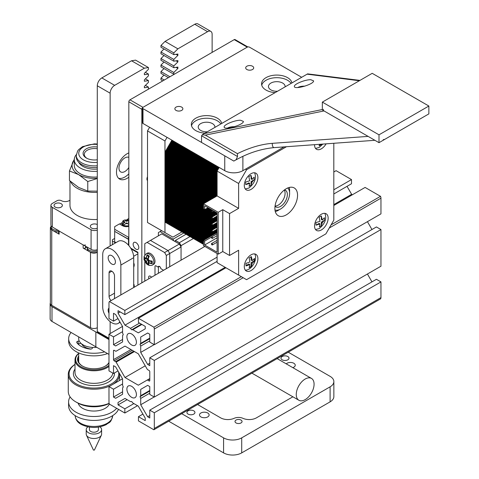 <?xml version="1.0" encoding="UTF-8"?>
<svg xmlns="http://www.w3.org/2000/svg" width="479" height="479" viewBox="0 0 479 479"><rect width="100%" height="100%" fill="white"/><g stroke="black" fill="none" stroke-linecap="round" stroke-linejoin="round"><path stroke-width="0.72" d="M247.817 46.942L235.027 39.553A1.605 0.928 120 0 0 234.225 39.637L129.965 99.83A1.605 0.928 120 0 0 128.833 101.793L128.833 245.559M234.225 39.637L247.236 47.146A1.605 0.928 -60 0 1 247.457 47.044M301.686 77.299L249.481 47.158A1.605 0.928 180 0 0 247.218 47.158L142.976 107.338L129.965 99.83M128.833 101.793L141.844 109.302A1.605 0.928 -60 0 1 142.976 107.338M141.844 109.302L141.844 282.82M147.508 180.619A4.006 2.311 -60 0 1 147.508 176.697M130.689 248.116L137.898 252.277L137.898 285.095M133.138 244.242A4.006 2.311 60 0 1 133.97 242.41A4.006 2.311 60 0 1 137.976 244.721A4.006 2.311 60 0 1 137.976 249.349A4.006 2.311 60 0 1 134.892 248.272A4.006 2.311 60 0 1 133.138 244.242M162.758 80.897L160.968 79.861L160.968 78.113L163.998 75.083M168.41 77.634L160.968 73.335L160.968 71.587L163.998 68.563M174.488 74.125L173.817 74.227L160.968 66.809L160.968 65.06L163.998 62.036M173.817 74.227L173.817 72.479L177.895 68.413L177.895 67.066L173.817 67.701L160.968 60.282L160.968 58.534L163.998 55.51M173.817 67.701L173.817 65.952L177.895 61.887L177.895 60.54L173.817 61.18L160.968 53.756L160.968 52.007L163.998 48.984M173.817 61.18L173.817 59.426L177.895 55.366L177.895 54.013L173.817 54.648L160.968 47.229L160.968 45.481L165.039 41.416L194.743 24.267L207.593 31.686A6.413 3.7 -60 0 1 210.802 31.369A6.413 3.7 -60 0 1 212.131 34.302L212.131 52.391M210.802 31.369L197.947 23.95A6.413 3.7 120 0 0 194.743 24.267M173.817 54.648L173.817 52.9L177.895 48.834L207.593 31.686M177.895 48.834L165.039 41.416M173.817 52.9L160.968 45.481M177.895 55.366L176.05 54.301M173.817 59.426L160.968 52.007M177.895 61.887L176.05 60.827M173.817 65.952L160.968 58.534M177.895 68.413L176.05 67.353M173.817 72.479L160.968 65.06M169.925 76.76L160.968 71.587M164.279 80.023L160.968 78.113M128.833 173.841A15.065 8.7 -60 0 1 118.552 178.266M128.833 177.188A15.065 8.7 -60 0 1 119.6 179.074A15.065 8.7 -60 0 1 116.481 172.177A15.065 8.7 -60 0 1 128.833 152.903M128.833 157.393A8.335 4.814 120 0 0 122.486 159.866A8.335 4.814 120 0 0 118.978 168.117A8.335 4.814 120 0 0 120.702 171.931A8.335 4.814 120 0 0 128.833 167.458M120.965 161.872A8.335 4.814 -60 0 1 120.451 162.758M147.777 89.549L148.448 88.878L148.448 87.13L144.371 87.771L144.371 86.418L148.448 82.352L148.448 80.604L144.371 81.244L144.371 79.891L148.448 75.826L148.448 74.077L144.371 74.718L144.371 73.365L148.448 69.299L148.448 67.551L144.371 68.192L114.667 85.34L101.817 77.921A6.413 3.7 120 0 0 97.285 85.771L97.285 331.492A1.605 0.928 120 0 0 97.614 332.228L108.978 338.791M97.285 85.771L110.134 93.189A6.413 3.7 -60 0 1 114.667 85.34M110.134 93.189L110.134 245.99M110.134 321.625L110.134 333.582M148.448 67.551L135.593 60.132L131.521 60.773L101.817 77.921M131.521 60.773L144.371 68.192M145.412 72.329L148.448 74.077M145.412 78.855L148.448 80.604M145.412 85.376L148.448 87.13M108.978 354.4L52.001 321.439L52.001 306.602A6.413 3.7 180 0 1 50.133 303.985A6.413 3.7 180 0 1 50.349 303.027M50.133 303.985L50.133 318.822A6.413 3.7 0 0 0 52.001 321.439M52.001 306.602L108.978 339.557M181.709 413.688L223.573 437.86L223.573 452.883A12.819 7.401 0 0 0 241.709 452.883L241.709 437.86A12.819 7.401 180 0 1 223.573 437.86M288.238 352.191L330.103 376.356A12.819 7.401 180 0 1 333.857 381.589A12.819 7.401 180 0 1 330.103 386.828L241.709 437.86M207.706 413A4.808 2.778 0 0 0 202.467 412.395A4.808 2.778 0 0 0 199.504 414.958A4.808 2.778 0 0 0 204.311 417.736A4.808 2.778 0 0 0 209.119 414.958A4.808 2.778 0 0 0 207.706 413M241.027 420.065A3.527 2.036 0 0 0 237.183 419.622A3.527 2.036 0 0 0 235.009 421.502A3.527 2.036 0 0 0 238.536 423.538A3.527 2.036 0 0 0 242.057 421.502A3.527 2.036 0 0 0 241.027 420.065M287.831 356.532A4.006 2.311 0 0 0 283.466 356.029A4.006 2.311 0 0 0 280.987 358.166A4.006 2.311 0 0 0 284.999 360.483A4.006 2.311 0 0 0 289.005 358.166A4.006 2.311 0 0 0 287.831 356.532M292.813 367.644A4.808 2.778 0 0 0 295.244 365.238A4.808 2.778 0 0 0 293.837 363.274A4.808 2.778 0 0 0 286.256 363.86M197.576 404.527L220.651 417.856A10.179 5.874 0 0 0 234.159 418.311A7.053 4.072 180 0 1 242.907 418.311A10.179 5.874 0 0 0 256.415 417.856L292.879 396.798M193.767 410.838A4.006 2.311 0 0 0 189.403 410.335A4.006 2.311 0 0 0 186.93 412.473A4.006 2.311 0 0 0 190.935 414.784A4.006 2.311 0 0 0 194.941 412.473A4.006 2.311 0 0 0 193.767 410.838M330.103 386.828L330.103 401.851A12.819 7.401 0 0 0 333.857 396.612L333.857 381.589M330.103 401.851L241.709 452.883M223.573 452.883L168.704 421.203M111.122 300.555A3.844 2.221 60 0 1 109.068 296.327L109.068 272.773A3.844 2.221 60 0 1 109.865 271.012A3.844 2.221 60 0 1 112.828 272.042A3.844 2.221 60 0 1 114.511 275.91L114.511 298.603M108.164 257.744A5.131 2.964 60 0 1 109.224 255.397A5.131 2.964 60 0 1 114.355 258.361A5.131 2.964 60 0 1 114.355 264.282A5.131 2.964 60 0 1 110.404 262.905A5.131 2.964 60 0 1 108.164 257.744M108.978 313.314A5.131 2.964 60 0 1 108.164 310.194A5.131 2.964 60 0 1 108.978 308.021M120.858 294.938L120.858 265.073A12.819 7.401 -120 0 0 115.259 252.17A12.819 7.401 -120 0 0 105.38 248.739L118.229 241.314A12.819 7.401 -120 0 1 128.109 244.751A12.819 7.401 -120 0 1 133.707 257.654L133.707 287.52M105.38 248.739A12.819 7.401 -120 0 0 102.722 254.606L102.722 307.057A12.819 7.401 -120 0 0 108.32 319.96A12.819 7.401 -120 0 0 118.199 323.391A12.819 7.401 -120 0 0 119.822 321.78M247.218 47.158L142.999 107.326A1.605 0.928 180 0 0 142.532 107.985A1.605 0.928 180 0 0 142.999 108.637L224.753 155.837L224.753 170.674A12.819 7.401 0 0 0 242.883 170.674L284.071 146.897M275.174 92.603A15.226 8.79 180 0 1 266.025 90.076A15.226 8.79 180 0 1 261.564 83.861A15.226 8.79 180 0 1 275.982 75.083A15.226 8.79 180 0 1 291.927 82.927M204.958 133.144A15.226 8.79 180 0 1 195.803 130.617A15.226 8.79 180 0 1 191.343 124.402A15.226 8.79 180 0 1 205.76 115.625A15.226 8.79 180 0 1 221.711 123.468M246.865 69.503A4.006 2.311 180 0 1 245.691 67.868A4.006 2.311 180 0 1 249.697 65.551A4.006 2.311 180 0 1 253.702 67.868A4.006 2.311 180 0 1 251.23 70.006A4.006 2.311 180 0 1 246.865 69.503M176.032 110.398A4.006 2.311 180 0 1 174.859 108.757A4.006 2.311 180 0 1 178.865 106.446A4.006 2.311 180 0 1 182.87 108.757A4.006 2.311 180 0 1 180.397 110.894A4.006 2.311 180 0 1 176.032 110.398M142.532 107.985L142.532 122.822A1.605 0.928 0 0 0 142.999 123.474L224.753 170.674M261.732 85.172A15.226 8.79 180 0 1 275.227 77.736A15.226 8.79 180 0 1 291.07 83.43M285.095 86.873A8.335 4.814 0 0 0 285.125 86.477A8.335 4.814 0 0 0 276.79 81.669A8.335 4.814 0 0 0 268.456 86.477A8.335 4.814 0 0 0 270.898 89.878A8.335 4.814 0 0 0 277.473 91.273M191.516 125.708A15.226 8.79 180 0 1 205.012 118.277A15.226 8.79 180 0 1 220.849 123.965M214.873 127.414A8.335 4.814 0 0 0 214.903 127.019A8.335 4.814 0 0 0 206.569 122.205A8.335 4.814 0 0 0 198.234 127.019A8.335 4.814 0 0 0 200.677 130.42A8.335 4.814 0 0 0 207.257 131.815M276.281 91.279A8.335 4.814 180 0 1 277.299 91.279M206.06 131.821A8.335 4.814 180 0 1 207.084 131.821M133.707 267.228A4.808 2.778 120 0 0 134.21 264.875A4.808 2.778 120 0 0 133.707 263.109M133.982 287.358A4.808 2.778 120 0 0 134.21 285.813A4.808 2.778 120 0 0 133.707 284.047M137.898 253.846L133.635 256.307M59.127 231.046A1.605 0.928 180 0 1 58.654 230.393L58.654 233.53A1.605 0.928 180 0 0 59.127 234.189L59.127 231.046L83.148 244.919L83.148 248.056L89.268 251.589A6.568 3.796 180 0 1 87.346 248.906L87.346 247.601A6.568 3.796 -0 0 0 89.268 250.283A6.568 3.796 -0 0 0 97.285 250.858M85.418 244.919A1.605 0.928 180 0 1 83.148 244.919M58.654 231.722A6.568 3.796 180 0 1 53.007 230.656L59.127 234.189M51.169 225.914L51.079 227.974A6.568 3.796 180 0 0 53.007 230.656L51.756 229.932A4.808 2.778 180 0 1 50.349 227.974A4.808 2.778 180 0 1 51.085 226.495M97.285 327.702A4.808 2.778 180 0 1 90.513 327.684L51.756 305.309A4.808 2.778 180 0 1 50.349 303.345L50.349 227.974M97.285 252.331A4.808 2.778 180 0 1 90.513 252.313L89.268 251.589A6.568 3.796 180 0 0 97.285 252.164M87.118 247.074L85.418 248.056A1.605 0.928 180 0 1 83.148 248.056M211.425 243.901A0.802 0.461 -120 0 0 211.778 244.703A0.802 0.461 -120 0 0 212.395 244.919A0.802 0.461 -120 0 0 212.395 243.997A0.802 0.461 -120 0 0 211.592 243.53A0.802 0.461 -120 0 0 211.425 243.901M211.425 237.356A0.802 0.461 -120 0 0 211.778 238.165A0.802 0.461 -120 0 0 212.395 238.38A0.802 0.461 -120 0 0 212.395 237.452A0.802 0.461 -120 0 0 211.592 236.991A0.802 0.461 -120 0 0 211.425 237.356M211.425 230.812A0.802 0.461 -120 0 0 211.778 231.62A0.802 0.461 -120 0 0 212.395 231.836A0.802 0.461 -120 0 0 212.395 230.908A0.802 0.461 -120 0 0 211.592 230.447A0.802 0.461 -120 0 0 211.425 230.812M211.425 224.268A0.802 0.461 -120 0 0 211.778 225.076A0.802 0.461 -120 0 0 212.395 225.292A0.802 0.461 -120 0 0 212.395 224.364A0.802 0.461 -120 0 0 211.592 223.903A0.802 0.461 -120 0 0 211.425 224.268M333.815 143.281L333.815 220.136L325.882 233.878L246.559 279.676L217.095 262.666L217.095 253.505M238.626 275.096L238.626 250.236L229.561 255.469L229.561 213.598L238.626 208.359L238.626 183.499L246.559 169.758L286.454 146.724M203.623 173.452L203.491 203.779L218.226 212.287L222.759 209.67L222.759 251.547L218.226 254.163L203.491 245.655L203.491 203.779L217.095 195.929L217.095 171.069L238.626 183.499M217.095 195.929L238.626 208.359M165.548 151.472L165.417 222.364L182.87 232.441M166.453 151.993L166.321 222.885L183.774 232.962L173.123 239.111A1.605 0.928 -120 0 0 173.823 240.727A1.605 0.928 -120 0 0 175.057 241.159A1.605 0.928 -120 0 0 175.386 240.422L179.356 242.709L190.007 236.56M167.363 152.52L167.231 223.412L184.678 233.489M168.267 153.041L168.135 223.933L185.589 234.009M169.177 153.561L169.045 224.459L186.493 234.536M170.081 154.088L169.949 224.98L187.403 235.057M170.991 154.609L170.853 225.501L188.307 235.578M171.895 155.136L171.763 226.028L189.217 236.105M172.799 155.657L172.668 226.549L190.121 236.626M173.709 156.184L173.578 227.076L191.025 237.153M174.613 156.705L174.482 227.597L191.935 237.674M175.524 157.226L175.386 228.124L192.839 238.195M176.428 157.753L176.296 228.645L193.75 238.722M177.332 158.274L177.2 229.166L194.654 239.243M178.242 158.8L178.11 229.692L195.558 239.769M179.146 159.321L179.014 230.213L196.468 240.29M180.056 159.842L179.924 230.74L197.372 240.817M180.96 160.369L180.828 231.261L198.282 241.338M181.87 160.89L181.733 231.788L199.186 241.859M182.774 161.417L182.643 232.309L200.096 242.386M183.679 161.938L183.547 232.83L201 242.907M184.589 162.465L184.457 233.357L201.904 243.434M185.493 162.986L185.361 233.878L202.815 243.955M186.403 163.507L186.265 234.405L203.491 244.35L187.175 234.926L187.175 164.261L187.63 164.525L187.63 235.189M188.211 164.554L188.079 235.446L203.491 244.35L188.989 235.973L188.989 165.309L189.439 165.572L189.439 236.237M190.025 165.602L189.894 236.494L203.491 244.35L190.798 237.021L190.798 166.357L191.253 166.62L191.253 237.279M191.839 166.65L191.708 237.542L203.491 244.35L192.612 238.069L192.612 167.405L193.067 167.662L193.067 238.326M193.654 167.698L193.522 238.59L203.491 244.35L194.426 239.111L194.426 168.452L194.881 168.71L194.881 239.374M195.468 168.746L195.336 239.638L203.491 244.35L196.24 240.159L196.24 169.494L196.695 169.758L196.695 240.422M197.282 169.788L197.144 240.686L203.491 244.35L198.055 241.206L198.055 170.542L198.51 170.805L198.51 241.47M199.09 170.835L198.959 241.727L203.491 244.35L199.869 242.254L199.869 171.59L200.318 171.853L200.318 242.518M200.905 171.883L200.773 242.775L203.491 244.35L201.677 243.302L201.677 172.638L202.132 172.901L202.132 243.56M202.719 172.931L202.587 243.823L203.491 244.35M212.395 231.836L217.095 229.124L217.095 232.572L203.491 240.422L204.629 241.075L204.629 245.003L217.095 252.199L217.095 212.939L217.095 214.185L211.592 217.358A0.802 0.461 -120 0 0 211.425 217.729A0.802 0.461 -120 0 0 211.778 218.532A0.802 0.461 -120 0 0 212.395 218.747A0.802 0.461 -120 0 0 212.395 217.825A0.802 0.461 -120 0 0 211.592 217.358M212.395 218.747L217.095 216.035L217.095 220.729L211.592 223.903M212.395 225.292L217.095 222.579L217.095 227.274L211.592 230.447M187.307 164.034L193.791 152.801M189.121 165.081L195.606 153.849M190.935 166.129L197.42 154.897M192.744 167.171L199.234 155.938M194.558 168.219L201.042 156.986M196.372 169.267L202.857 158.034M198.186 170.314L204.671 159.082M200 171.362L206.485 160.13M201.815 172.41L208.299 161.178M204.533 173.979L204.85 174.47L204.85 202.994M205.437 174.5L205.76 174.991L205.76 202.473M206.347 175.027L206.665 175.518L206.665 201.946M207.251 175.548L207.575 176.038L207.575 201.425M208.161 176.068L208.479 176.565L208.479 200.905M209.066 176.595L209.389 177.086L209.389 200.378M209.97 177.116L210.293 177.607L210.293 199.857M210.88 177.643L211.197 178.134L211.197 199.33M211.784 178.164L212.107 178.655L212.107 198.809M212.694 178.691L213.011 179.182L213.011 198.288M213.598 179.212L213.921 179.703L213.921 197.761M214.502 179.733L214.826 180.23L214.826 197.24M215.412 180.26L215.73 180.751L215.73 196.713M216.316 180.781L217.095 179.439M216.185 196.456L216.185 181.014L216.64 181.272L216.64 196.192M217.095 180.487L216.64 181.272M217.095 178.398L215.73 180.751M215.281 196.977L215.281 180.487L217.095 177.35M217.095 176.302L214.826 180.23M214.37 197.498L214.37 179.966L217.095 175.254M217.095 174.206L213.921 179.703M213.466 198.025L213.466 179.439L217.095 173.159M217.095 172.117L213.011 179.182M212.556 198.546L212.556 178.918L219.178 167.458M218.723 167.195L212.107 178.655M211.652 199.072L211.652 178.398L218.268 166.931M217.819 166.668L211.197 178.134M210.748 199.593L210.748 177.871L217.364 166.411M216.909 166.147L210.293 177.607M209.838 200.12L209.838 177.35L216.46 165.884M216.005 165.626L209.389 177.086M208.934 200.641L208.934 176.823L215.55 165.363M215.095 165.099L208.479 176.565M208.024 201.162L208.024 176.302L214.646 164.842M214.191 164.578L207.575 176.038M207.12 201.689L207.12 175.775L213.736 164.315M213.287 164.052L206.665 175.518M206.215 202.21L206.215 175.254L212.832 163.794M212.377 163.531L205.76 174.991M205.305 202.737L205.305 174.733L211.922 163.267M211.473 163.01L204.85 174.47M204.401 203.258L204.401 174.206L211.017 162.746M210.113 162.219L203.491 173.685L203.946 173.949L203.946 203.521M210.562 162.483L203.946 173.949M209.203 161.698L202.587 173.159L203.042 173.422L203.042 244.086M209.658 161.962L203.042 173.422M208.748 161.435L202.132 172.901M207.389 160.651L200.773 172.117L201.228 172.374L201.228 243.039M207.844 160.914L201.228 172.374M206.94 160.387L200.318 171.853M205.581 159.603L198.959 171.069L199.414 171.326L199.414 241.991M206.03 159.866L199.414 171.326M205.126 159.345L198.51 170.805M203.767 158.555L197.144 170.021L197.599 170.284L197.599 240.943M204.216 158.818L197.599 170.284M203.312 158.298L196.695 169.758M201.952 157.513L195.336 168.973L195.785 169.237L195.785 239.901M202.407 157.771L195.785 169.237M201.497 157.25L194.881 168.71M200.138 156.465L193.522 167.925L193.971 168.189L193.971 238.853M200.593 156.729L193.971 168.189M199.683 156.202L193.067 167.662M198.324 155.418L191.708 166.878L192.163 167.141L192.163 237.806M198.779 155.681L192.163 167.141M197.869 155.154L191.253 166.62M196.51 154.37L189.894 165.836L190.349 166.093L190.349 236.758M196.965 154.633L190.349 166.093M196.061 154.106L189.439 165.572M194.702 153.322L188.079 164.788L188.534 165.045L188.534 235.71M195.151 153.585L188.534 165.045M194.246 153.064L187.63 164.525M192.887 152.274L186.265 163.74L186.72 164.004L186.72 234.662M193.336 152.538L186.72 164.004M191.977 151.753L185.361 163.213L185.816 163.477L185.816 234.141M192.432 152.017L185.816 163.477M191.073 151.232L184.457 162.692L184.906 162.956L184.906 233.614M191.528 151.49L184.906 162.956M190.163 150.705L183.547 162.171L184.002 162.429L184.002 233.093M190.618 150.969L184.002 162.429M189.259 150.184L182.643 161.645L183.092 161.908L183.092 232.572M189.714 150.442L183.092 161.908M188.355 149.658L181.733 161.124L182.188 161.381L182.188 232.046M188.804 149.921L182.188 161.381M187.445 149.137L180.828 160.597L181.284 160.86L181.284 231.525M187.9 149.4L181.284 160.86M186.541 148.616L179.924 160.076L180.373 160.339L180.373 230.998M186.99 148.873L180.373 160.339M185.63 148.089L179.014 159.549L179.469 159.812L179.469 230.477M186.086 148.352L179.469 159.812M184.726 147.568L178.11 159.028L178.559 159.291L178.559 229.956M185.181 147.825L178.559 159.291M183.822 147.041L177.2 158.507L177.655 158.765L177.655 229.429M184.271 147.304L177.655 158.765M182.912 146.52L176.296 157.98L176.751 158.244L176.751 228.908M183.367 146.784L176.751 158.244M182.008 145.993L175.386 157.459L175.841 157.723L175.841 228.381M182.457 146.257L175.841 157.723M181.098 145.472L174.482 156.932L174.937 157.196L174.937 227.86M181.553 145.736L174.937 157.196M180.194 144.951L173.578 156.411L174.027 156.675L174.027 227.333M180.649 145.209L174.027 156.675M179.284 144.424L172.668 155.891L173.123 156.148L173.123 226.812M179.739 144.688L173.123 156.148M178.38 143.904L171.763 155.364L172.212 155.627L172.212 226.292M178.835 144.161L172.212 155.627M177.475 143.377L170.853 154.843L171.308 155.1L171.308 225.765M177.925 143.64L171.308 155.1M176.565 142.856L169.949 154.316L170.404 154.579L170.404 225.244M177.02 143.119L170.404 154.579M175.661 142.329L169.045 153.795L169.494 154.058L169.494 224.717M176.11 142.592L169.494 154.058M174.751 141.808L168.135 153.268L168.59 153.531L168.59 224.196M175.206 142.071L168.59 153.531M173.847 141.287L167.231 152.747L167.68 153.011L167.68 223.675M174.302 141.544L167.68 153.011M172.943 140.76L166.321 152.226L166.776 152.484L166.776 223.148M173.392 141.024L166.776 152.484M181.96 231.914L172.895 237.153L164.962 232.572L164.962 140.97L167.045 137.359M216.185 233.093L216.185 229.645M216.185 227.794L216.185 223.1M216.185 221.25L216.185 216.562M216.185 214.706L216.185 212.419M216.64 212.682L216.64 214.448M216.64 216.298L216.64 220.993M216.64 222.843L216.64 227.531M216.64 229.381L216.64 232.83M215.73 212.155L215.73 214.969M215.73 216.819L215.73 221.514M215.73 223.364L215.73 228.058M215.73 229.908L215.73 233.357M215.281 233.614L215.281 230.165M215.281 228.315L215.281 223.627M215.281 221.777L215.281 217.083M215.281 215.233L215.281 211.892M214.826 211.634L214.826 215.496M214.826 217.346L214.826 222.034M214.826 223.885L214.826 228.579M214.826 230.429L214.826 233.878M214.37 234.141L214.37 230.692M214.37 228.842L214.37 224.148M214.37 222.298L214.37 217.604M214.37 215.754L214.37 211.371M213.921 211.323L213.921 216.017M213.921 217.867L213.921 222.561M213.921 224.412L213.921 229.106M213.921 230.956L213.921 234.405M213.466 234.662L213.466 231.213M213.466 229.363L213.466 224.675M213.466 222.819L213.466 218.131M213.466 216.28L213.466 211.586M213.011 211.85L213.011 216.538M213.011 218.394L213.011 223.082M213.011 224.932L213.011 229.627M213.011 231.477L213.011 234.926M212.556 235.189L212.556 231.74M212.556 229.89L212.556 225.196M212.556 223.346L212.556 218.652M212.556 216.801L212.556 212.107M212.107 210.059L212.107 210.521M212.107 212.221L212.107 217.065M212.107 218.759L212.107 223.609M212.107 225.304L212.107 230.148M212.107 231.848L212.107 235.446M211.652 235.71L211.652 231.465M211.652 230.411L211.652 224.926M211.652 223.867L211.652 218.382M211.652 217.328L211.652 211.838M211.652 210.784L211.652 209.802M211.197 209.539L211.197 235.973M210.748 236.237L210.748 209.275M210.293 209.018L210.293 236.494M209.838 236.758L209.838 208.754M209.389 208.491L209.389 237.021M208.934 237.279L208.934 208.233M208.479 207.97L208.479 237.542M208.024 237.806L208.024 207.706L204.629 209.67L203.491 209.018M207.575 207.97L207.575 238.063M207.12 238.326L207.12 208.233M206.665 208.491L206.665 238.59M206.215 238.853L206.215 208.754M205.76 209.018L205.76 239.111M205.305 239.374L205.305 209.275M204.85 209.539L204.85 239.638M204.401 239.895L204.401 209.539M203.946 209.275L203.946 240.159M172.033 140.239L165.417 151.699L165.872 151.963L165.872 222.627M245.511 169.159L246.559 169.758M164.962 232.572L147.508 222.496L147.508 130.893L164.962 140.97M286.22 214.903A16.029 9.251 120 0 0 296.693 200.779A16.029 9.251 120 0 0 294.232 187.942A16.029 9.251 120 0 0 278.209 197.192A16.029 9.251 120 0 0 278.209 215.7A16.029 9.251 120 0 0 286.22 214.903M321.349 229.956A9.616 5.55 120 0 0 327.636 221.478A9.616 5.55 120 0 0 326.157 213.772A9.616 5.55 120 0 0 316.541 219.328A9.616 5.55 120 0 0 316.541 230.429A9.616 5.55 120 0 0 321.349 229.956M314.553 144.682A9.616 5.55 120 0 0 316.541 149.298A9.616 5.55 120 0 0 321.349 148.819A9.616 5.55 120 0 0 326.103 143.844M251.092 189.385A9.616 5.55 120 0 0 257.373 180.912A9.616 5.55 120 0 0 255.9 173.206A9.616 5.55 120 0 0 246.284 178.757A9.616 5.55 120 0 0 246.284 189.864A9.616 5.55 120 0 0 251.092 189.385M251.092 270.521A9.616 5.55 120 0 0 257.373 262.043A9.616 5.55 120 0 0 255.9 254.337A9.616 5.55 120 0 0 246.284 259.893A9.616 5.55 120 0 0 246.284 270.994A9.616 5.55 120 0 0 251.092 270.521M172.488 140.503L165.872 151.963M171.901 140.161L165.417 151.394M147.508 130.893L149.598 127.282M245.284 270.108A9.616 5.55 120 0 0 248.823 269.21A9.616 5.55 120 0 0 251.756 266.749A16.029 16.029 0 0 0 254.96 261.199A9.616 5.55 120 0 0 254.63 253.918M250.266 257.283A14.855 8.58 0 0 0 251.337 256.594A15.945 9.209 60 0 1 252.11 260.636A15.945 9.209 0 0 0 254.451 258.391A14.855 8.58 60 0 1 254.451 261.007A15.945 9.209 180 0 1 252.11 263.258A15.945 9.209 60 0 1 251.337 266.408A14.855 8.58 180 0 1 249.068 267.713A15.945 9.209 -120 0 0 249.84 264.564A15.945 9.209 180 0 1 245.955 265.917A14.855 8.58 -120 0 0 245.955 263.3A15.945 9.209 0 0 0 249.84 261.947A15.945 9.209 -120 0 0 249.068 257.9A14.855 8.58 0 0 0 250.266 257.283M245.284 188.977L248.823 188.079C254.738 183.265 256.672 178.17 254.63 172.787M254.127 177.164L252.032 179.463L251.092 175.416A5.904 3.407 120 0 0 250.745 175.518L249.17 176.428A5.898 3.407 120 0 0 248.823 176.721L249.763 180.769L245.787 181.984A5.91 3.413 120 0 0 245.709 182.397L245.709 184.295A5.916 3.419 120 0 0 245.781 184.601L249.769 183.391L249.074 186.301L251.092 185.062L252.032 182.08L254.133 179.781A5.916 3.419 120 0 0 254.205 179.386L254.205 177.487A5.91 3.413 120 0 0 254.127 177.164M315.547 148.412L319.086 147.514L322.81 144.083M319.673 144.311L319.086 145.808L321.493 144.179M315.547 229.543L319.086 228.645C325.001 223.831 326.935 218.735 324.894 213.353M324.391 217.729L322.289 220.029L321.349 215.981A5.904 3.407 120 0 0 321.002 216.089L319.433 216.993A5.898 3.407 120 0 0 319.086 217.292L320.026 221.334L316.044 222.549A5.91 3.413 120 0 0 315.966 222.963L315.966 224.861A5.916 3.419 120 0 0 316.044 225.166L320.026 223.956L319.331 226.866L321.349 225.627L322.295 222.645L324.397 220.346A5.916 3.419 120 0 0 324.469 219.957L324.469 218.053A5.91 3.413 120 0 0 324.391 217.729M249.224 267.342L251.337 266.408M245.978 265.617L248.823 263.977L249.84 264.564M252.11 260.636L251.092 260.049L251.092 256.762M251.092 266.264L251.092 262.666L254.205 260.869L254.205 258.708M251.092 262.666L252.11 263.258M249.074 186.301L250.84 185.277M245.781 184.601L248.823 182.846L249.769 183.391M252.032 179.463L251.092 178.918L251.092 175.416M254.205 179.386L254.205 177.487M251.092 185.062L251.092 181.535L254.133 179.781M251.092 181.535L252.032 182.08M319.331 226.866L321.104 225.843M316.044 225.166L319.086 223.412L320.026 223.956M322.289 220.029L321.349 219.484L321.349 215.981M324.469 219.957L324.469 218.053M321.349 225.627L321.349 222.1L324.397 220.346M321.349 222.1L322.295 222.645M319.331 145.736L321.104 144.712M321.349 144.496L321.349 144.191M275.293 211.586A16.029 9.251 120 0 0 278.287 210.323A16.029 9.251 120 0 0 279.485 209.562M289.555 192.115A16.029 9.251 120 0 0 289.214 187.469M274.988 210.024A12.819 7.401 120 0 0 286.963 202.246A12.819 7.401 120 0 0 287.711 187.99M275.018 206.305A9.616 5.55 120 0 0 275.748 206.874A9.616 5.55 120 0 0 285.364 201.324A9.616 5.55 120 0 0 285.364 190.217A9.616 5.55 120 0 0 284.502 189.876M275.06 206.012A9.616 5.55 120 0 0 283.095 200.012A9.616 5.55 120 0 0 284.269 190.055M172.805 140.682L166.321 151.915M173.715 141.209L167.231 152.442M174.619 141.73L168.135 152.963M175.53 142.257L169.045 153.49M176.434 142.778L169.949 154.01M177.338 143.305L170.853 154.537M178.248 143.826L171.763 155.058M179.152 144.347L172.668 155.579M180.062 144.874L173.578 156.106M180.966 145.394L174.482 156.627M181.876 145.921L175.386 157.154M182.78 146.442L176.296 157.675M183.685 146.963L177.2 158.196M184.595 147.49L178.11 158.723M185.499 148.011L179.014 159.244M186.409 148.538L179.924 159.77M187.313 149.059L180.828 160.291M188.217 149.586L181.733 160.818M189.127 150.107L182.643 161.339M190.031 150.628L183.547 161.86M190.941 151.154L184.457 162.387M191.845 151.675L185.361 162.908M192.756 152.202L186.265 163.435M193.66 152.723L187.175 163.956M194.564 153.244L188.079 164.477M195.474 153.771L188.989 165.004M196.378 154.292L189.894 165.524M197.288 154.819L190.798 166.051M198.192 155.34L191.708 166.572M199.096 155.867L192.612 167.099M200.006 156.388L193.522 167.62M200.911 156.908L194.426 168.141M201.821 157.435L195.336 168.668M202.725 157.956L196.24 169.189M203.635 158.483L197.144 169.716M204.539 159.004L198.055 170.237M205.443 159.531L198.959 170.763M206.353 160.052L199.869 171.284M207.257 160.573L200.773 171.805M208.167 161.1L201.677 172.332M209.072 161.621L202.587 172.853M209.976 162.147L203.491 173.38M210.886 162.668L204.401 173.901M211.79 163.189L205.305 174.422M212.7 163.716L206.215 174.949M213.604 164.237L207.12 175.47M214.508 164.764L208.024 175.997M215.418 165.285L208.934 176.517M216.322 165.812L209.838 177.044M217.232 166.333L210.748 177.565M218.137 166.854L211.652 178.086M219.047 167.381L212.556 178.613M217.095 172.853L213.466 179.134M217.095 174.949L214.37 179.661M217.095 177.044L215.281 180.182M217.095 179.134L216.185 180.703M222.759 251.547L229.561 255.469M222.759 209.67L229.561 213.598M218.226 254.163L218.226 212.287M217.095 212.939L204.629 205.742L204.629 209.67M217.095 237.806L204.629 245.003M211.473 237.123L204.629 241.075M211.425 211.185A0.802 0.461 -120 0 0 211.778 211.993A0.802 0.461 -120 0 0 212.395 212.203A0.802 0.461 -120 0 0 212.395 211.281A0.802 0.461 -120 0 0 211.592 210.82A0.802 0.461 -120 0 0 211.425 211.185M86.879 158.304A10.179 5.874 180 0 1 84.304 154.4A10.179 5.874 180 0 1 97.285 148.753M97.285 159.782A11.4 6.58 180 0 1 86.424 158.058L86.424 158.058A11.4 6.58 180 0 1 84.573 150.149A11.4 6.58 180 0 1 97.285 147.023M97.285 167.428A18.172 10.49 180 0 1 76.311 157.058L76.311 155.394L77.61 151.023L78.652 149.634L82.49 146.658L94.387 143.874L97.285 144.005M97.285 169.021A16.358 9.442 180 0 1 78.76 162.321M97.285 176.985A20.196 11.658 180 0 1 74.287 165.441L74.287 159.717A20.196 11.658 180 0 1 76.353 154.585M97.285 171.26A20.196 11.658 180 0 1 74.287 159.717M74.287 159.794A22.435 12.957 0 0 0 72.808 162.088A22.435 12.957 0 0 0 78.616 174.601A22.435 12.957 0 0 0 97.285 178.29M97.285 191.139L87.777 191.073L78.616 187.427L69.455 180.499L69.455 170.949L78.616 174.601L87.777 181.523L97.285 178.517M74.311 159.202L69.455 170.949M87.777 181.523L87.777 191.073M70.658 181.571A24.507 14.148 0 0 0 97.285 192.319M58.654 230.644L52.325 226.992A4.808 2.778 0 0 1 50.918 225.028L50.918 205.401A4.808 2.778 0 0 1 52.325 203.437L56.971 200.755A3.203 1.85 0 0 1 61.438 200.713A5.61 3.239 0 0 0 69.245 200.647L69.976 200.228M69.976 180.972L69.976 205.401A24.507 14.148 0 0 0 97.285 219.454M50.918 205.401A4.808 2.778 0 0 0 52.325 207.359L91.082 229.74A4.808 2.778 0 0 0 97.285 230.028M97.285 228.118A4.167 2.407 180 0 1 91.537 228.034A4.167 2.407 180 0 1 90.315 226.333A4.167 2.407 180 0 1 92.794 224.136A4.167 2.407 180 0 1 97.285 224.555M55.271 207.102A4.167 2.407 180 0 1 54.049 205.401A4.167 2.407 180 0 1 58.216 202.994A4.167 2.407 180 0 1 62.384 205.401A4.167 2.407 180 0 1 59.815 207.623A4.167 2.407 180 0 1 55.271 207.102M83.759 245.134L91.082 249.367A4.808 2.778 0 0 0 97.285 249.661M78.688 343.706A15.226 8.79 -0 0 0 78.688 343.778A15.226 8.79 -0 0 0 78.784 344.742M91.1 349.041A12.819 7.401 180 0 1 81.574 343.826M96.716 347.317A15.226 8.79 180 0 1 78.688 338.677L78.688 336.887M78.688 353.382A18.909 10.921 -0 0 0 75.526 357.316A18.909 10.921 -0 0 0 75.005 359.861A18.909 10.921 -0 0 0 87.885 370.207A18.909 10.921 -0 0 0 108.978 366.459M75.005 364.429A24.842 14.34 -0 0 0 69.754 370.393A24.842 14.34 -0 0 0 92.555 388.05A24.842 14.34 -0 0 0 118.564 371.938M75.005 364.387A25.644 14.807 -0 0 0 68.976 370.938A25.644 14.807 -0 0 0 68.275 374.386A25.644 14.807 -0 0 0 83.412 387.894A25.644 14.807 -0 0 0 110.954 385.451M113.08 384.224A25.644 14.807 -0 0 0 119.558 374.386A25.644 14.807 -0 0 0 119.522 373.602M109.128 403.312A25.644 14.807 180 0 1 75.784 401.863A25.644 14.807 180 0 1 68.275 391.397L68.275 374.386M109.176 403.48A23.237 13.418 180 0 1 77.484 402.845L75.784 401.863M78.688 357.633A15.705 9.065 -0 0 0 78.64 357.747A15.705 9.065 -0 0 0 78.209 359.861A15.705 9.065 -0 0 0 82.586 366.142M105.242 366.142A15.705 9.065 -0 0 0 108.978 362.423M78.688 353.508A18.268 10.55 -0 0 0 76.149 356.879A18.268 10.55 -0 0 0 86.495 368.974A18.268 10.55 -0 0 0 108.978 365.303M78.688 355.903A16.346 9.436 -0 0 0 82.358 366.01A16.346 9.436 -0 0 0 105.476 366.01A16.346 9.436 -0 0 0 108.978 363.004M107.535 353.562A25.243 14.574 180 0 1 81.807 354.083A25.243 14.574 180 0 1 68.671 341.293L68.671 338.677A25.243 14.574 180 0 1 71.072 332.474M104.614 351.879A25.243 14.574 180 0 1 68.671 338.677M79.233 341L78.113 341.18L78.113 343.796L81.005 343.335M78.113 341.18A1.922 1.108 180 0 0 76.7 342.251A1.922 1.108 180 0 0 76.838 342.665A18.424 10.634 -0 0 0 90.064 349.077A1.922 1.108 180 0 0 92.381 348.095L92.489 347.431M109.374 403.989A15.885 9.167 180 0 1 93.261 411.042A15.885 9.167 180 0 1 78.209 403.246M116.666 408.3A25.321 14.621 180 0 1 88.208 416.125A25.321 14.621 180 0 1 68.593 401.881A25.321 14.621 180 0 1 70.108 396.899M118.481 409.347A25.321 14.621 180 0 1 90.824 420.317A25.321 14.621 180 0 1 68.593 405.809L68.593 401.881M98.405 427.13L98.405 429.621A4.485 2.593 180 0 1 93.914 432.214A4.485 2.593 180 0 1 89.429 429.621L89.429 427.13M99.931 426.855A7.694 4.443 180 0 1 101.608 429.621A7.694 4.443 180 0 1 93.914 434.064A7.694 4.443 180 0 1 86.22 429.621A7.694 4.443 180 0 1 87.897 426.855M101.608 429.621L101.608 434.07A7.694 4.443 180 0 1 101.344 435.231A7.694 4.443 180 0 1 93.13 438.489A7.694 4.443 180 0 1 86.489 435.231A7.694 4.443 180 0 1 86.22 434.07L86.22 429.621M94.399 450.038L93.435 450.038M314.08 384.188A12.604 7.281 120 0 0 311.47 378.416A12.604 7.281 120 0 0 298.866 385.697A12.604 7.281 120 0 0 298.866 400.252A12.604 7.281 120 0 0 308.578 396.875A12.604 7.281 120 0 0 314.08 384.188M149.777 378.578L138.305 385.2L124.983 377.506L116.116 362.148A0.964 0.557 60 0 0 115.637 361.645L114.194 360.813A0.964 0.557 60 0 1 113.511 359.633L113.511 350.736A0.964 0.557 60 0 1 113.715 350.293A0.964 0.557 60 0 1 114.194 350.341L115.637 351.173A0.964 0.557 60 0 0 116.116 351.221L124.983 346.101L116.116 351.221L124.983 346.101L138.305 353.795L147.173 369.153A0.964 0.557 60 0 0 147.652 369.662L149.095 370.495A0.964 0.557 60 0 1 149.777 371.674L149.777 380.571A0.964 0.557 60 0 1 149.58 381.009A0.964 0.557 60 0 1 149.095 380.961L147.652 380.128L149.777 378.901M140.712 389.367L140.712 395.696L140.03 396.666L140.712 398.42L140.712 404.749L147.646 416.766L149.777 417.993L149.777 410.144L154.31 412.76L154.31 428.466A3.203 1.85 60 0 1 153.855 429.771L138.443 420.873L138.443 416.688L145.245 420.61L145.245 418.155L138.305 406.138L132.821 402.971L131.647 401.51L130.468 401.612L124.983 398.444L118.044 402.45L118.044 404.911L124.845 408.832L124.845 413.024L109.434 404.126A3.203 1.85 60 0 1 108.978 402.294L108.978 386.589L113.511 389.205L113.511 397.055L115.643 398.289L122.576 394.283L122.576 387.948L123.259 386.984L122.576 385.23L122.576 378.895L115.643 366.884L113.511 365.651L113.511 373.506L108.978 370.884L108.978 334.246L113.511 336.863L113.511 344.712L115.643 345.946L122.576 341.94L122.576 335.605L123.259 334.641L122.576 332.887L122.576 326.552L115.643 314.535L113.511 313.308L113.511 321.158L108.978 318.541L108.978 302.842A3.203 1.85 60 0 1 109.434 301.531L124.845 310.428L124.845 314.619L118.044 310.691L118.044 313.152L124.983 325.163L130.468 328.331L131.647 329.797L132.821 329.69L138.305 332.857L145.245 328.851L145.245 326.397L138.443 322.469L138.443 318.284L153.855 327.181A3.203 1.85 60 0 1 154.31 329.013L154.31 344.712L149.777 342.096L149.777 334.246L147.646 333.019L140.712 337.024L140.712 343.353L140.03 344.323L140.712 346.072L140.712 352.406L147.646 364.423L149.777 365.651L149.777 357.801L154.31 360.418L380.961 229.561L380.961 266.204L154.31 397.055L149.777 394.439L149.777 386.589L147.646 385.361L140.712 389.367L147.646 385.361M154.31 360.418L154.31 397.055M140.712 395.696L149.777 390.463M140.03 396.666L149.777 391.038M140.712 398.42L149.777 393.181M140.712 404.749L154.172 396.977M367.429 274.012L371.961 281.868M147.646 416.766L149.777 415.538M149.777 410.144L376.428 279.287L380.961 281.903L380.961 297.609A3.203 1.85 60 0 1 380.506 298.914L153.855 429.771M154.31 412.76L380.961 281.903M138.443 416.688L142.91 414.107M118.044 402.45L124.983 398.444M118.044 404.911L127.115 399.678M124.845 408.832L133.91 403.599M124.845 413.024L137.539 405.695M108.978 386.589L122.51 378.775M113.511 389.205L122.576 383.972M113.511 397.055L122.576 391.822M113.511 373.506L117.978 370.926M108.978 334.246L122.51 326.433M113.511 336.863L122.576 331.63M113.511 344.712L122.576 339.479M113.511 321.158L117.978 318.583M109.434 301.531L204.856 246.44M333.815 171.985L336.084 170.674L351.496 179.577L351.496 183.762L333.815 193.971M124.845 310.428L217.095 257.169M333.815 189.78L351.496 179.577M124.845 314.619L217.095 261.36M118.044 313.152L120.175 311.919M347.03 186.337L351.634 194.312L352.4 194.755M124.983 325.163L225.16 267.33M333.815 204.593L351.634 194.312M130.468 328.331L139.533 323.097M131.647 329.797L141.389 324.169M132.821 329.69L141.886 324.457M138.443 318.284L225.932 267.773M333.815 205.485L365.094 187.427L380.506 196.324A3.203 1.85 60 0 1 380.961 198.156L380.961 213.862L154.31 344.712M153.855 327.181L241.344 276.67M331.097 224.849L380.506 196.324M140.712 337.024L147.646 333.019M140.712 343.353L149.777 338.12M140.03 344.323L149.777 338.695M140.712 346.072L149.777 340.838M140.712 352.406L154.172 344.635M367.429 221.669L371.961 229.525M147.646 364.423L149.777 363.196M149.777 357.801L376.428 226.944L380.961 229.561M147.173 380.081A0.964 0.557 60 0 1 147.652 380.128M124.983 377.506L145.245 365.812M126.887 389.074A6.73 3.886 -120 0 0 129.821 395.852A6.73 3.886 -120 0 0 135.012 397.654A6.73 3.886 -120 0 0 135.012 389.882A6.73 3.886 -120 0 0 128.276 385.996A6.73 3.886 -120 0 0 126.887 389.074M126.887 336.731A6.73 3.886 -120 0 0 129.821 343.509A6.73 3.886 -120 0 0 135.012 345.311A6.73 3.886 -120 0 0 135.012 337.539A6.73 3.886 -120 0 0 128.276 333.653A6.73 3.886 -120 0 0 126.887 336.731M428.867 106.033L372.207 73.323L322.343 102.111L379.003 134.821L428.867 106.033L428.867 113.888L379.003 142.676L379.003 134.821M379.003 142.676L322.343 109.96L322.343 102.111M234.955 160.417L233.818 161.07L201.533 142.431L201.533 136.204A3.203 1.85 60 0 1 201.569 135.773L202.862 134.354L307.614 73.874L359.957 80.394M310.787 79.706L313.601 80.873C314.068 84.328 293.908 90.112 294.369 86.388C293.992 84.1 305.237 79.526 310.787 79.706M240.566 120.241L243.386 121.415C243.847 124.869 223.687 130.647 224.154 126.923C223.777 124.642 235.021 120.067 240.566 120.241M201.569 135.773L237.506 156.519L237.434 153.651L205.341 135.126L202.24 134.743M237.506 156.519L236.045 159.842C248.487 152.927 261.163 148.855 274.066 147.622A3.203 1.539 85.8 0 1 272.329 143.341L368.111 136.389L324.032 110.936L323.08 110.044L323.469 109.308M236.045 159.842L235.973 159.878A96.159 55.516 -120 0 0 234.381 160.734A96.159 55.516 -120 0 0 233.818 161.07M425.729 115.696L384.787 139.335L383.182 139.7M234.584 126.719A9.616 5.55 0 0 0 227.411 128.091M304.8 86.178A9.616 5.55 0 0 0 297.627 87.549M161.674 230.674L160.088 231.591L173.123 239.111M193.408 238.524L181.056 245.655L181.056 260.181L181.056 246.966L169.722 253.505L168.021 250.565L179.356 244.021L181.056 246.966M158.387 235.842L158.387 232.572L160.088 231.591M175.386 240.422L186.044 234.273M179.356 242.709L181.056 245.655M152.22 261.103L149.053 260.612L152.22 261.103L152.22 263.713L149.053 263.103L149.274 262.708L151.741 263.318L151.735 261.283L152.22 261.103M148.891 256.361L148.137 259.025L149.292 256.031L147.029 254.726L145.975 258.834L146.43 259.097L148.119 258.127M149.047 256.331L147.185 255.379L146.43 257.78L145.975 257.78A3.203 1.85 60 0 0 145.065 258.307L145.975 258.834L145.131 258.456L144.089 256.469M146.203 259.073L145.131 258.456L144.107 256.415L144.119 259.899L145.975 261.33L146.43 261.067L147.029 264.103L147.921 264.881L149.292 265.408L148.137 263.366M145.975 261.33L146.071 263.216L147.029 264.103M149.244 265.396L148.041 263.498L148.041 262.258L149.274 262.708M144.065 256.54L146.119 253.846L147.251 253.187A6.413 3.7 60 0 1 153.663 256.894A6.413 3.7 60 0 1 153.663 264.294L152.532 264.947C152.532 265.3 151.412 265.45 149.167 265.384M145.251 258.522L144.55 258.929L144.418 257.894M151.789 261.342L149.119 260.756L148.137 260.079L146.43 261.067L145.293 260.408L144.55 258.929M148.041 263.36L147.185 263.917M149.819 261.079L148.137 262.049M151.837 261.169L151.735 263.258L152.22 263.713M145.293 260.408L145.065 260.798A3.203 1.85 60 0 0 145.975 262.384L146.43 262.384M148.137 262.576L149.053 263.103A3.203 1.85 60 0 1 148.137 263.63L148.041 262.258M147.029 254.726L147.137 255.343L148.897 256.361M179.356 244.021L161.788 233.878L150.454 240.422L168.021 250.565L150.454 240.422L147.059 242.386L164.62 252.529L168.021 250.565L169.722 253.505L166.321 255.469L166.321 268.689M158.387 273.269L158.387 267.09L158.387 273.269M169.722 266.725L169.722 253.505L169.722 266.725M147.059 242.386L144.79 243.691L144.79 255.038M144.79 261.648L144.79 281.119M159.525 266.438L158.256 267.168L155.669 265.677L154.992 266.073L154.992 275.227M158.256 267.168A1.79 1.036 60 0 1 158.627 266.348A1.79 1.036 60 0 1 160.01 266.833A1.79 1.036 60 0 1 160.788 268.635L163.602 270.258M155.669 265.677L154.992 266.073M164.62 252.529L166.321 255.469M151.514 277.239A2.605 1.503 -120 0 0 149.155 276.114A2.605 1.503 -120 0 0 148.945 278.718M115.99 242.613L114.667 241.847L114.667 231.381L128.833 239.362L128.492 239.362L128.492 245.17M114.667 238.446L112.403 239.751L112.403 241.063L115.535 242.871M112.403 241.063L112.403 244.679M128.833 237.267L128.492 237.267L128.492 239.362L114.667 231.381L114.667 226.669L119.427 223.921L122.6 225.753A5.449 3.143 180 0 0 128.833 226.357M119.654 224.052L121.9 222.753M127.606 219.741L127.133 219.699M127.133 219.472L128.833 218.49M128.492 237.267L114.667 229.285M128.833 222.609L128.378 222.352L128.378 221.825L128.833 222.088M128.833 221.567L128.378 221.825M128.887 224.609L126.684 222.807L124.474 224.609A4.485 2.593 180 0 1 123.51 224.184A4.485 2.593 180 0 1 122.774 223.627L124.983 221.825L122.774 221.076A4.485 2.593 180 0 1 122.875 220.975A4.485 2.593 180 0 1 124.474 220.095L126.684 221.37L126.684 220.843L128.887 220.095M126.684 221.37L128.833 220.124M126.684 220.843L124.678 219.981L128.833 220.053M125.845 226.657A4.808 2.778 180 0 1 123.283 225.884A4.808 2.778 180 0 1 121.876 223.921L122.875 220.975M122.774 223.627L124.983 222.352L124.983 221.825M108.978 338.246L97.285 331.492M95.854 331.983L95.854 346.82M111.793 271.198L109.068 272.773M114.511 293.184L109.068 296.327M133.707 257.654L120.858 265.073M142.999 123.474L142.999 108.637M242.883 170.674L242.883 156.393M51.756 305.309L51.756 229.932M90.513 327.684L90.513 252.313M85.418 248.056L85.418 246.092M51.079 226.663A6.568 3.796 -0 0 0 58.3 230.441M97.285 165.764A18.172 10.49 180 0 1 76.311 155.394M97.285 162.339A15.729 9.083 180 0 1 78.748 153.4A15.729 9.083 180 0 1 97.285 144.466M91.082 249.367L91.082 229.74M52.325 226.992L52.325 207.359M112.793 373.087A18.909 10.921 180 0 1 93.339 383.338A18.909 10.921 180 0 1 75.005 372.423L75.005 359.861M114.391 372.997A20.513 11.843 180 0 1 92.142 385.529A20.513 11.843 180 0 1 73.964 370.974A20.513 11.843 180 0 1 75.005 369.141M112.667 415.634A18.753 10.825 180 0 1 93.914 426.448A18.753 10.825 180 0 1 75.167 415.634C75.502 419.574 77.598 422.55 81.442 424.538C89.866 428.406 98.159 428.418 106.308 424.58C109.104 422.017 110.912 423.616 112.667 415.622M154.31 428.466L380.961 297.609M154.31 329.013L243.158 277.718M329.283 227.992L380.961 198.156M149.095 380.961L149.777 380.571M116.116 362.148L134.449 351.568M115.637 361.645L133.767 351.173M114.194 360.813L132.324 350.341M113.511 359.633L130.965 349.556M113.511 350.736L114.194 350.341M307.362 74.209L359.346 80.747M322.343 109.541L204.623 133.527M205.341 135.126L324.032 110.936M272.329 143.341C261.336 144.173 249.703 147.61 237.434 153.651M148.137 260.079L148.137 259.025A3.203 1.85 60 0 1 149.053 260.612L148.137 260.079L149.053 260.612M146.119 253.846A6.413 3.7 60 0 1 152.532 257.546A6.413 3.7 60 0 1 152.532 264.947M148.245 256.109L148.245 257.612M146.43 257.78L146.43 259.097M146.538 259.037L148.041 259.905M148.245 260.253L148.245 261.989M148.173 264.396L147.34 263.767M150.328 261.223L151.633 261.977M146.993 258.774L148.041 259.378M148.7 260.516L148.7 261.726M128.833 225.615A4.808 2.778 180 0 1 123.283 225.1A4.808 2.778 180 0 1 121.876 223.136M123.732 222.549A3.203 1.85 180 0 1 123.732 221.106M125.432 220.124A3.203 1.85 180 0 1 127.935 220.124M127.935 223.531A3.203 1.85 180 0 1 125.432 223.531M131.174 248.936L137.898 252.822M120.115 322.289L118.199 323.391M87.364 247.224L87.346 247.601M212.395 244.919L217.095 242.206M211.592 243.53L217.095 240.356M212.395 238.38L217.095 235.662M211.592 236.991L217.095 233.812M212.395 212.203L214.107 211.215M211.592 210.82L212.502 210.293M78.688 343.778L78.688 344.664M78.688 352.915L78.688 362.088M119.558 374.386L119.558 380.482M94.381 450.11L101.344 435.231M93.453 450.11L86.489 435.231M311.47 378.416L277.137 358.597M298.866 400.252L251.924 373.153M307.614 73.874L202.88 134.342M274.072 147.622L374.889 140.299M144.095 256.445L144.047 259.696L146.43 263.815L149.268 265.402M148.867 256.289L148.041 260.139"/></g></svg>
